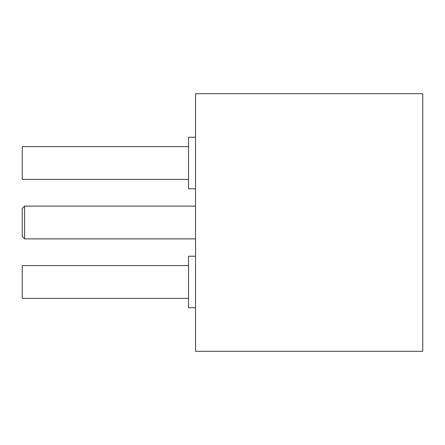 <?xml version="1.0" encoding="UTF-8"?>
<svg xmlns="http://www.w3.org/2000/svg" width="445" height="445" viewBox="0 0 445 445"><rect width="100%" height="100%" fill="white"/><g stroke="black" fill="none" stroke-linecap="round" stroke-linejoin="round"><path stroke-width="0.67" d="M24.592 206.107L24.592 238.893L22.25 236.551L22.25 208.449L24.592 206.107L195.566 206.107M422.75 222.5L422.75 93.684L195.566 93.684L195.566 351.316L422.75 351.316L422.75 222.5M195.566 188.775L188.541 188.775L188.541 137.249L195.566 137.249M195.566 307.751L188.541 307.751L188.541 256.225L195.566 256.225M188.541 179.407L22.25 179.407L22.25 146.616L188.541 146.616M188.541 298.384L22.25 298.384L22.25 265.593L188.541 265.593M195.566 238.893L24.592 238.893"/></g></svg>
